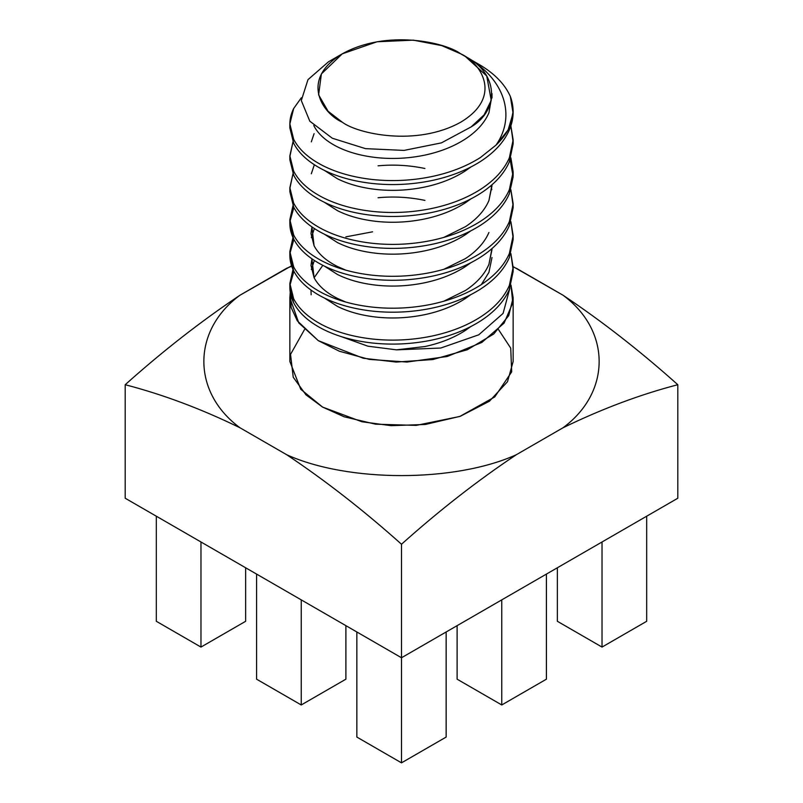 <?xml version="1.0" encoding="UTF-8"?>
<svg xmlns="http://www.w3.org/2000/svg" width="803" height="803" viewBox="0 0 803 803"><rect width="100%" height="100%" fill="white"/><g stroke="black" fill="none" stroke-linecap="round" stroke-linejoin="round"><path stroke-width="1.2" d="M460.711 53.821L460.711 53.821C480.405 62.453 503.732 96.42 460.711 122.197C416.074 147.029 357.235 133.569 342.289 122.197L328.076 111.256L318.61 94.844L321.391 73.936L342.289 53.821L377.119 41.756L413.344 40.15L441.76 45.62L460.711 53.821L465.489 56.581L460.711 53.821C445.765 42.449 386.926 28.988 342.289 53.821C299.268 79.587 322.595 113.564 342.289 122.197C357.235 133.569 416.074 147.029 460.711 122.197C503.732 96.42 480.405 62.453 460.711 53.821L465.489 56.581L486.728 75.964L491.235 100.325L484.089 114.889L471.11 126.924C500.6 109.369 497.659 72.501 465.489 56.581M465.931 56.842L478.879 64.32C494.297 73.304 504.786 84.014 510.357 96.47L513.067 113.213L508.118 129.925L496.063 145.072L480.445 157.518C466.292 166.492 449.61 172.946 430.398 176.861C411.136 180.665 391.864 181.548 372.602 179.521C353.39 177.373 336.708 172.695 322.555 165.498C308.543 158.211 298.907 149.458 293.657 139.26L289.853 123.903L293.657 108.546L301.306 97.775L293.657 108.546C288.598 118.784 288.598 129.022 293.657 139.26C298.907 149.458 308.543 158.211 322.555 165.498C336.708 172.695 353.39 177.373 372.602 179.521C391.864 181.548 411.136 180.665 430.398 176.861C449.61 172.946 466.292 166.492 480.445 157.518L496.063 145.072C516.289 116.044 504.846 78.714 466.433 57.133C504.846 78.714 516.289 116.044 496.063 145.072C511.912 129.956 516.68 113.755 510.357 96.47C514.382 107.702 514.04 118.864 509.343 129.956L513.147 111.346M342.289 53.821L328.497 61.791L307.981 79.648L301.306 100.546L309.797 121.183L332.301 138.226L365.516 148.645L404.019 150.412L441.419 142.874L471.11 126.924M313.782 125.509L314.083 126.131C318.339 134.231 326.148 141.157 337.511 146.889C348.984 152.56 362.504 156.183 378.072 157.749C393.691 159.235 409.309 158.352 424.928 155.099C440.496 151.757 454.016 146.357 465.489 138.909C476.852 131.401 484.661 122.708 488.917 112.832L491.928 95.647L488.917 112.832C484.661 122.708 476.852 131.401 465.489 138.909C454.016 146.357 440.496 151.757 424.928 155.099C409.309 158.352 393.691 159.235 378.072 157.749C362.504 156.183 348.984 152.56 337.511 146.889C326.148 141.157 318.339 134.231 314.083 126.131L313.782 125.509M314.083 133.649L311.323 141.85M324.442 170.427L337.511 178.798C348.984 184.469 362.504 188.093 378.072 189.659C393.691 191.144 409.309 190.251 424.928 186.999C440.496 183.656 454.016 178.266 465.489 170.818L470.769 167.064L465.489 170.818C454.016 178.266 440.496 183.656 424.928 186.999C409.309 190.251 393.691 191.144 378.072 189.659C362.504 188.093 348.984 184.469 337.511 178.798L324.442 170.427M314.083 165.548L311.323 173.759M324.442 202.336L337.511 210.697C348.984 216.378 362.504 219.992 378.072 221.568C393.691 223.043 409.309 222.16 424.928 218.908C440.496 215.565 454.016 210.175 465.489 202.727L470.769 198.973L465.489 202.727C454.016 210.175 440.496 215.565 424.928 218.908C409.309 222.16 393.691 223.043 378.072 221.568C362.504 219.992 348.984 216.378 337.511 210.697L324.442 202.336M491.998 185.724L488.917 200.579C484.661 210.456 476.852 219.149 465.489 226.657L443.758 237.437L465.489 226.657C476.852 219.149 484.661 210.456 488.917 200.579L491.988 184.79M424.928 168.489C409.309 165.237 393.691 164.344 378.072 165.83M324.442 234.245L337.511 242.606C348.984 248.278 362.504 251.901 378.072 253.477C393.691 254.952 409.309 254.069 424.928 250.817C440.496 247.475 454.016 242.074 465.489 234.637L470.769 230.873L465.489 234.637C454.016 242.074 440.496 247.475 424.928 250.817C409.309 254.069 393.691 254.952 378.072 253.477C362.504 251.901 348.984 248.278 337.511 242.606L324.442 234.245M491.777 189.709L491.085 185.563L491.777 189.709M488.917 232.479C484.661 242.355 476.852 251.048 465.489 258.566L443.758 269.336L465.489 258.566C476.852 251.048 484.661 242.355 488.917 232.479M345.832 270.169L337.511 266.536C326.148 260.804 318.339 253.878 314.083 245.778L311.002 233.583L311.915 226.918L314.083 245.778C318.339 253.878 326.148 260.804 337.511 266.536L345.832 270.169M424.928 200.399C409.309 197.136 393.691 196.253 378.072 197.739M314.083 229.367L311.323 237.568L314.083 229.367M324.442 266.144L337.511 274.516C348.984 280.187 362.504 283.81 378.072 285.376C393.691 286.862 409.309 285.978 424.928 282.716C440.496 279.374 454.016 273.984 465.489 266.536L470.769 262.782L465.489 266.536C454.016 273.984 440.496 279.374 424.928 282.716C409.309 285.978 393.691 286.862 378.072 285.376C362.504 283.81 348.984 280.187 337.511 274.516L324.442 266.144M491.998 249.532L488.917 264.388C484.661 274.265 476.852 282.957 465.489 290.465L443.758 301.245L465.489 290.465C476.852 282.957 484.661 274.265 488.917 264.388L491.988 248.599M345.832 302.079L337.511 298.445C326.148 292.704 318.339 285.788 314.083 277.677L311.002 265.492L311.915 258.827L314.083 277.677C318.339 285.788 326.148 292.704 337.511 298.445L345.832 302.079M314.083 261.266L311.323 269.477L314.083 261.266M324.442 298.054L337.511 306.425C348.984 312.096 362.504 315.709 378.072 317.285C393.691 318.771 409.309 317.878 424.928 314.625C440.496 311.283 454.016 305.893 465.489 298.445L470.769 294.691L465.489 298.445C454.016 305.893 440.496 311.283 424.928 314.625C409.309 317.878 393.691 318.771 378.072 317.285C362.504 315.709 348.984 312.096 337.511 306.425L324.442 298.054M488.917 272.358L481.399 284.523L488.917 272.358L491.998 257.512M289.853 123.903L289.853 127.898L293.657 143.245C298.907 153.453 308.543 162.196 322.555 169.483C336.708 176.69 353.39 181.368 372.602 183.506C391.864 185.543 411.136 184.66 430.398 180.846C449.61 176.931 466.292 170.487 480.445 161.503C494.457 152.45 504.093 141.93 509.343 129.956C504.093 141.93 494.457 152.45 480.445 161.503C466.292 170.487 449.61 176.931 430.398 180.846C411.136 184.66 391.864 185.543 372.602 183.506C353.39 181.368 336.708 176.69 322.555 169.483C308.543 162.196 298.907 153.453 293.657 143.245L289.913 125.9M510.879 125.9L513.147 139.852L509.343 157.87C504.093 169.845 494.457 180.364 480.445 189.428C466.292 198.401 449.61 204.845 430.398 208.77C411.136 212.574 391.864 213.457 372.602 211.42C353.39 209.282 336.708 204.604 322.555 197.397C308.543 190.11 298.907 181.368 293.657 171.159L289.853 155.812L292.985 141.85L289.863 156.545L293.657 171.159C298.907 181.368 308.543 190.11 322.555 197.397C336.708 204.604 353.39 209.282 372.602 211.42C391.864 213.457 411.136 212.574 430.398 208.77C449.61 204.845 466.292 198.401 480.445 189.428C494.457 180.364 504.093 169.845 509.343 157.87L513.097 141.97L510.879 125.9M289.853 155.812L289.853 159.797L293.657 175.154C298.907 185.363 308.543 194.105 322.555 201.392C336.708 208.599 353.39 213.267 372.602 215.415C391.864 217.452 411.136 216.559 430.398 212.755C449.61 208.84 466.292 202.396 480.445 193.413C494.457 184.359 504.093 173.839 509.343 161.855L513.147 143.847L513.147 139.852M510.879 157.8L513.147 171.762L509.343 189.779C504.093 201.754 494.457 212.273 480.445 221.327C466.292 230.31 449.61 236.755 430.398 240.669C411.136 244.483 391.864 245.367 372.602 243.329C353.39 241.181 336.708 236.514 322.555 229.307C308.543 222.019 298.907 213.277 293.657 203.069L289.853 187.711L292.985 173.759L289.863 188.444L293.657 203.069C298.907 213.277 308.543 222.019 322.555 229.307C336.708 236.514 353.39 241.181 372.602 243.329C391.864 245.367 411.136 244.483 430.398 240.669C449.61 236.755 466.292 230.31 480.445 221.327C494.457 212.273 504.093 201.754 509.343 189.779L513.097 173.87L510.879 157.8M289.853 187.711L289.853 191.706L293.657 207.064C298.907 217.262 308.543 226.014 322.555 233.292C336.708 240.498 353.39 245.176 372.602 247.324C391.864 249.352 411.136 248.468 430.398 244.664C449.61 240.749 466.292 234.295 480.445 225.322C494.457 216.258 504.093 205.749 509.343 193.764L513.147 175.757L513.147 171.762M513.097 173.759L510.176 159.797L513.137 176.831L509.343 193.764C504.093 205.749 494.457 216.258 480.445 225.322C466.292 234.295 449.61 240.749 430.398 244.664C411.136 248.468 391.864 249.352 372.602 247.324C353.39 245.176 336.708 240.498 322.555 233.292C308.543 226.014 298.907 217.262 293.657 207.064L289.913 189.709M510.879 189.709L513.147 203.671L509.343 221.678C504.093 233.663 494.457 244.182 480.445 253.236C466.292 262.21 449.61 268.664 430.398 272.578C411.136 276.383 391.864 277.276 372.602 275.238C353.39 273.09 336.708 268.413 322.555 261.216C308.543 253.929 298.907 245.176 293.657 234.978L289.853 219.62L292.985 205.658L289.863 220.353L293.657 234.978C298.907 245.176 308.543 253.929 322.555 261.216C336.708 268.413 353.39 273.09 372.602 275.238C391.864 277.276 411.136 276.383 430.398 272.578C449.61 268.664 466.292 262.21 480.445 253.236C494.457 244.182 504.093 233.663 509.343 221.678L513.097 205.779L510.879 189.709M289.853 219.62L289.853 223.615L293.657 238.963C288.598 228.725 288.598 218.496 293.657 208.258L289.913 221.618M513.097 205.658L509.343 225.673C504.093 237.648 494.457 248.167 480.445 257.231C466.292 266.205 449.61 272.649 430.398 276.563C411.136 280.377 391.864 281.261 372.602 279.223C353.39 277.085 336.708 272.408 322.555 265.201C308.543 257.914 298.907 249.171 293.657 238.963C298.907 249.171 308.543 257.914 322.555 265.201C336.708 272.408 353.39 277.085 372.602 279.223C391.864 281.261 411.136 280.377 430.398 276.563C449.61 272.649 466.292 266.205 480.445 257.231C494.457 248.167 504.093 237.648 509.343 225.673L513.147 207.656L513.147 203.671M510.879 221.618L513.147 235.57L509.343 253.587C504.093 265.562 494.457 276.081 480.445 285.145C466.292 294.119 449.61 300.563 430.398 304.488C411.136 308.292 391.864 309.175 372.602 307.137C353.39 304.999 336.708 300.322 322.555 293.115C308.543 285.828 298.907 277.085 293.657 266.877L289.853 251.53L292.985 237.568L289.863 252.262L293.657 266.877C298.907 277.085 308.543 285.828 322.555 293.115C336.708 300.322 353.39 304.999 372.602 307.137C391.864 309.175 411.136 308.292 430.398 304.488C449.61 300.563 466.292 294.119 480.445 285.145C494.457 276.081 504.093 265.562 509.343 253.587L513.097 237.688L510.879 221.618M289.853 251.53L289.853 255.515L293.657 270.872C288.598 260.634 288.598 250.395 293.657 240.167L289.913 253.517M513.097 237.568L509.343 257.572C504.093 269.557 494.457 280.076 480.445 289.13C466.292 298.114 449.61 304.558 430.398 308.472C411.136 312.287 391.864 313.17 372.602 311.132C353.39 308.984 336.708 304.317 322.555 297.11C308.543 289.823 298.907 281.08 293.657 270.872C298.907 281.08 308.543 289.823 322.555 297.11C336.708 304.317 353.39 308.984 372.602 311.132C391.864 313.17 411.136 312.287 430.398 308.472C449.61 304.558 466.292 298.114 480.445 289.13C494.457 280.076 504.093 269.557 509.343 257.572L513.147 239.565L513.147 235.57M513.137 266.646L563.033 295.223C601.718 321.029 639.981 350.861 677.812 384.717L677.812 498.231L677.812 384.717C640.182 394.494 601.929 408.847 563.033 427.758L516.279 454.749C477.594 480.555 439.331 510.387 401.5 544.243C363.869 510.578 325.616 480.746 286.721 454.749L239.967 427.758C201.282 408.888 163.019 394.544 125.188 384.717C162.818 351.052 201.071 321.22 239.967 295.223L291.549 265.813M125.188 498.231L125.188 384.717L125.188 498.231L401.5 657.757L401.5 544.243L401.5 657.757L677.812 498.231L401.5 657.757L401.5 762.85L446.157 737.064L401.5 762.85L356.843 737.064L401.5 762.85L401.5 657.757L125.188 498.231M286.721 268.232L291.7 266.255L286.721 268.232L239.967 295.223C191.817 330.695 191.817 392.286 239.967 427.758L286.721 454.749C348.161 482.543 454.839 482.543 516.279 454.749L563.033 427.758C611.183 392.286 611.183 330.695 563.033 295.223L516.279 268.232M498.512 329.581L510.728 348.141L511.682 371.899L494.728 396.953L459.788 416.466L416.165 425.389L375.553 424.185L344.196 416.807L322.555 407.071L305.973 394.845L293.236 377.229L290.535 354.394L304.488 329.581M446.157 737.064L401.5 762.85L446.157 737.064L446.157 631.971L446.157 737.064M380.522 750.745L401.5 762.85L380.522 750.745M356.843 631.971L356.843 737.064L356.843 631.971M322.214 692.859L345.892 679.177L301.235 704.964L322.214 692.859L301.235 704.964L256.579 679.177L301.235 704.964L301.235 599.871L301.235 704.964L345.892 679.177L322.214 692.859M280.267 692.859L301.235 704.964L280.267 692.859M256.579 574.085L256.579 679.177L256.579 574.085M345.892 625.657L345.892 679.177L345.892 625.657M221.949 634.972L245.638 621.291L200.971 647.077L221.949 634.972L200.971 647.077L156.314 621.291L200.971 647.077L200.971 541.985L200.971 647.077L245.638 621.291L221.949 634.972M180.002 634.972L200.971 647.077L180.002 634.972M156.314 516.199L156.314 621.291L156.314 516.199M245.638 567.771L245.638 621.291L245.638 567.771M522.733 692.859L546.421 679.177L501.765 704.964L522.733 692.859L501.765 704.964L457.108 679.177L501.765 704.964L501.765 599.871L501.765 704.964L546.421 679.177L522.733 692.859M480.786 692.859L501.765 704.964L480.786 692.859M457.108 625.657L457.108 679.177L457.108 625.657M546.421 574.085L546.421 679.177L546.421 574.085M622.998 634.972L646.686 621.291L602.029 647.077L622.998 634.972L602.029 647.077L557.362 621.291L602.029 647.077L602.029 541.985L602.029 647.077L646.686 621.291L622.998 634.972M581.051 634.972L602.029 647.077L581.051 634.972M557.362 567.771L557.362 621.291L557.362 567.771M646.686 516.199L646.686 621.291L646.686 516.199M677.812 384.717C639.981 350.861 601.718 321.029 563.033 295.223C611.183 330.695 611.183 392.286 563.033 427.758C601.929 408.847 640.182 394.494 677.812 384.717M286.721 454.749C325.616 480.746 363.869 510.578 401.5 544.243C439.331 510.387 477.594 480.555 516.279 454.749C454.839 482.543 348.161 482.543 286.721 454.749M239.967 295.223C201.071 321.22 162.818 351.052 125.188 384.717C163.019 394.544 201.282 408.888 239.967 427.758C191.817 392.286 191.817 330.695 239.967 295.223M510.879 253.517L513.147 267.479L509.343 285.497C504.093 297.471 494.457 307.991 480.445 317.044C466.292 326.028 449.61 332.472 430.398 336.387C411.136 340.201 391.864 341.084 372.602 339.047C353.39 336.899 336.708 332.231 322.555 325.024C308.543 317.737 298.907 308.994 293.657 298.786L289.853 283.429L292.985 269.477L289.863 284.162L293.657 298.786C298.907 308.994 308.543 317.737 322.555 325.024C336.708 332.231 353.39 336.899 372.602 339.047C391.864 341.084 411.136 340.201 430.398 336.387C449.61 332.472 466.292 326.028 480.445 317.044C494.457 307.991 504.093 297.471 509.343 285.497L513.097 269.587L510.879 253.517M289.853 297.672L289.853 361.491L300.754 389.264L322.555 407.071L361.922 421.766L391.151 425.67L425.379 424.456L460.26 416.295L489.408 401.229L507.506 381.716L513.147 361.491L513.147 297.672L508.741 315.599L493.725 334.008L467.386 349.717L432.857 359.543L396.19 362.063L363.207 358.228L318.279 340.643L298.776 322.926L289.853 297.672L290.234 292.342L291.158 307.509L297.331 320.869L318.279 340.643L339.358 351.232L369.29 359.393L406.98 362.053L447.241 356.482L481.82 342.449L504.093 323.107L512.776 302.902L510.989 285.075L513.147 297.672M372.602 231.806L345.832 236.875M289.853 283.429L289.853 287.424L293.657 302.781C288.598 292.543 288.598 282.305 293.657 272.066L289.913 285.426M513.097 269.477L509.343 289.481C504.093 301.466 494.457 311.976 480.445 321.039C466.292 330.013 449.61 336.467 430.398 340.382C411.136 344.186 391.864 345.069 372.602 343.042C353.39 340.894 336.708 336.216 322.555 329.019C308.543 321.732 298.907 312.979 293.657 302.781C298.907 312.979 308.543 321.732 322.555 329.019C336.708 336.216 353.39 340.894 372.602 343.042C391.864 345.069 411.136 344.186 430.398 340.382C449.61 336.467 466.292 330.013 480.445 321.039C494.457 311.976 504.093 301.466 509.343 289.481L513.147 271.474L513.147 267.479M311.142 294.791L310.992 290.074M314.124 277.748L322.826 265.341M509.905 288.116L503.079 313.421L478.759 334.811L440.777 348.03L396.501 349.847L367.884 346.183L340.994 336.527L367.884 346.183L396.501 349.847L424.928 346.535C440.496 343.192 454.016 337.792 465.489 330.354C454.016 337.792 440.496 343.192 424.928 346.535L396.501 349.847M513.097 141.85L509.343 161.855C504.093 173.839 494.457 184.359 480.445 193.413C466.292 202.396 449.61 208.84 430.398 212.755C411.136 216.559 391.864 217.452 372.602 215.415C353.39 213.267 336.708 208.599 322.555 201.392C308.543 194.105 298.907 185.363 293.657 175.154L289.913 157.8M470.769 326.59L465.489 330.354M478.879 64.32L466.433 57.133L478.889 64.32C494.297 73.304 504.786 84.014 510.357 96.47M491.998 93.529L491.998 97.976M513.147 111.938L513.147 110.794"/></g></svg>
